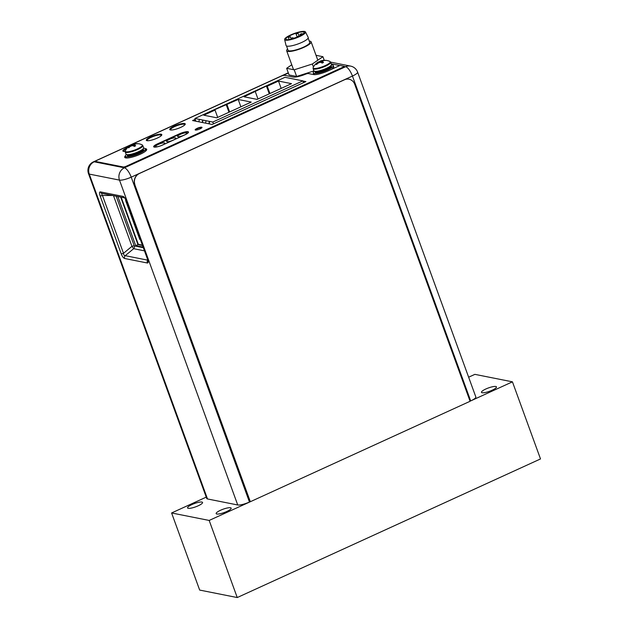 <?xml version="1.0" encoding="UTF-8"?>
<svg xmlns="http://www.w3.org/2000/svg" width="629" height="629" viewBox="0 0 629 629"><rect width="100%" height="100%" fill="white"/><g stroke="black" fill="none" stroke-linecap="round" stroke-linejoin="round"><path stroke-width="0.94" d="M206.241 497.13L171.599 512.965L199.668 590.073L237.243 597.55L540.508 458.942L512.438 381.834L470.689 400.917A9.396 2.068 -20 0 0 475.839 396.978L357.594 72.107A9.396 2.068 160 0 1 352.444 76.046L131.217 177.158L249.461 502.028A9.396 2.068 -20 0 1 237.731 504.977L207.507 498.962A9.396 2.068 -20 0 1 206.737 498.49L88.492 173.62A9.396 2.068 160 0 0 89.263 174.091L207.507 498.962M348.969 79.199A8.539 7.831 101.3 0 0 348.898 79.183A8.539 7.831 101.3 0 0 344.385 79.734L139.276 173.478A8.539 7.831 101.3 0 0 134.803 184.651L250.2 501.69L249.461 502.028M102.582 193.449C101.552 193.425 101.505 194.094 102.441 195.446A2.563 0.566 160 0 1 100.129 195.886C99.24 193.158 99.335 191.829 100.404 191.9A2.563 2.351 101.3 0 0 102.087 193.402L124.518 197.868A2.563 2.351 -78.7 0 1 123.087 196.413C124.353 196.908 125.501 198.481 126.539 201.146A2.563 0.566 160 0 1 126.327 201.021L147.39 258.881A2.563 0.566 -20 0 0 147.595 259.014C148.491 261.743 148.397 263.071 147.328 263.001A2.563 2.351 -78.7 0 1 147.791 260.327M124.644 258.488C123.37 258 122.223 256.42 121.193 253.754A2.563 0.566 -20 0 0 123.504 253.306C123.685 254.957 124.259 255.744 125.226 255.673A2.563 2.351 101.3 0 0 124.644 258.488L147.328 263.001M184.187 125.415A7.344 1.62 -20 0 0 184.525 124.613A7.344 1.62 -20 0 0 183.927 124.251A7.344 1.62 -20 0 0 175.884 126.067A7.344 1.62 -20 0 0 170.726 129.637A7.344 1.62 -20 0 0 171.324 130.006A7.344 1.62 -20 0 0 171.45 130.03M160.741 136.131A7.344 1.62 -20 0 0 161.087 135.329A7.344 1.62 -20 0 0 160.481 134.96A7.344 1.62 -20 0 0 152.446 136.776A7.344 1.62 -20 0 0 147.28 140.353A7.344 1.62 -20 0 0 147.886 140.723A7.344 1.62 -20 0 0 148.012 140.739M126.799 148.507A7.344 1.62 -20 0 0 123.842 151.062A7.344 1.62 -20 0 0 124.44 151.432A7.344 1.62 -20 0 0 124.573 151.455M303.139 81.558L305.12 81.951M193.355 120.713L195.367 119.793M186.412 132.837A4.914 1.077 -20 0 0 181.034 134.056A4.914 1.077 -20 0 0 177.582 136.446A4.914 1.077 -20 0 0 177.983 136.69A4.914 1.077 -20 0 0 183.361 135.479A4.914 1.077 -20 0 0 186.813 133.089A4.914 1.077 -20 0 0 186.412 132.837M175.42 137.861A4.914 1.077 -20 0 0 170.05 139.08A4.914 1.077 -20 0 0 166.599 141.47A4.914 1.077 -20 0 0 167 141.714A4.914 1.077 -20 0 0 172.37 140.495A4.914 1.077 -20 0 0 175.821 138.105A4.914 1.077 -20 0 0 175.42 137.861M164.436 142.885A4.914 1.077 -20 0 0 159.058 144.096A4.914 1.077 -20 0 0 155.607 146.486A4.914 1.077 -20 0 0 156.008 146.738A4.914 1.077 -20 0 0 161.386 145.519A4.914 1.077 -20 0 0 164.837 143.129A4.914 1.077 -20 0 0 164.436 142.885M142.508 245.483L137.971 244.579L120.697 197.105M137.971 244.579L135.699 245.617L117.843 196.539M143.097 247.087L135.699 245.617M116.176 196.209L134.26 245.884A2.563 2.351 -78.7 0 1 133.67 248.699L131.948 246.332A2.563 0.566 160 0 1 134.26 245.884L143.31 247.692M194.888 118.488L284.992 77.312L302.887 80.874L212.791 122.05L194.888 118.488L195.878 121.216M216.808 117.804L203.78 115.209L215.024 110.075L214.19 109.91L238.21 99.476L251.238 102.071L216.808 117.804M267.254 86.204L278.498 81.062L291.526 83.657L257.096 99.39L244.068 96.795L266.421 86.039L267.254 86.204L269.92 93.532M302.887 80.874L303.548 82.674M212.791 122.05L213.443 123.85M202.483 122.529A19.758 18.123 101.3 0 1 202.908 120.438L202.766 120.06A19.758 18.123 -78.7 0 0 202.231 122.482M209.158 123.858A19.758 18.123 101.3 0 1 209.591 121.767L209.449 121.389A19.758 18.123 -78.7 0 0 208.914 123.811M199.432 119.392A19.758 18.123 101.3 0 0 198.898 121.822M206.108 120.721A19.758 18.123 101.3 0 0 205.573 123.15M217.689 117.403L215.024 110.075M228.972 112.245L226.133 104.453M229.632 111.946L226.967 104.618M240.876 106.804L238.21 99.476M281.163 88.39L278.498 81.062M257.984 98.989L255.311 91.661M269.259 93.831L266.421 86.039M142.382 245.121L138.309 244.311L121.161 197.199M140.385 239.641L139.819 239.531L125.572 200.392L126.122 200.502M140.267 239.327L139.819 239.531M313.902 70.825A9.349 2.06 -20 0 0 314.665 71.289A9.349 2.06 -20 0 0 324.902 68.978A9.349 2.06 -20 0 0 331.475 64.425L330.673 62.232A9.349 2.06 160 0 1 324.1 66.784A9.349 2.06 160 0 1 313.871 69.096A9.349 2.06 160 0 1 313.1 68.632L313.902 70.825M330.673 62.232L329.887 61.43A9.113 2.005 160 0 1 324.753 65.817A9.113 2.005 160 0 1 313.879 68.459A9.113 2.005 -20 0 1 313.187 67.507L313.1 68.632M322.921 62.743L323.487 62.468A12.69 4.222 -114.6 0 0 322.685 61.823A12.462 2.123 -107.8 0 1 322.779 61.029A12.462 7.831 -99.5 0 1 323.982 60.518A12.69 11.636 -78.7 0 1 325.507 60.431L324.878 60.305A12.69 11.636 101.3 0 0 323.345 60.392A12.462 11.975 -161.1 0 0 321.348 60.746A12.462 9.301 -124.7 0 0 320.829 60.887A12.462 9.301 -124.7 0 0 319.878 61.265A12.69 4.222 -114.6 0 0 319.461 61.666L318.062 62.318M318.455 62.986L318.486 61.901A12.462 2.123 72.2 0 0 318.439 61.925A12.462 2.123 72.2 0 0 318.211 62.177A12.462 7.831 80.5 0 0 317.197 63.199A12.69 11.636 101.3 0 0 316.049 64.339L316.686 64.465A12.69 11.636 -78.7 0 1 317.826 63.325A12.462 11.975 18.9 0 1 319.642 62.46A12.462 9.301 55.3 0 1 321.293 62.46A12.69 4.222 65.4 0 1 322.095 63.104L323.487 62.468M319.815 62.444L319.446 61.681L322.748 61.17M319.878 61.265L320.342 62.42M321.348 60.746L321.969 62.994M322.685 61.823L322.881 62.342M316.049 64.339L317.409 63.71M317.197 63.199L317.386 63.726M318.211 62.177L318.502 62.963M331.42 64.921A10.677 2.351 160 0 1 332.411 65.007A10.677 2.351 160 0 1 333.284 65.542A10.677 2.351 160 0 1 325.783 70.731A10.677 2.351 160 0 1 314.099 73.373A10.677 2.351 160 0 1 313.226 72.838A10.677 2.351 160 0 1 314.264 71.163M313.226 72.838L313.651 74.018A10.677 2.351 -20 0 0 314.524 74.552A10.677 2.351 -20 0 0 315.215 74.623M331.019 69.544A10.677 2.351 -20 0 0 333.716 66.713L333.284 65.542M126.052 154.16A9.349 2.06 -20 0 0 126.814 154.624A9.349 2.06 -20 0 0 137.051 152.312A9.349 2.06 -20 0 0 143.624 147.76L142.822 145.566A9.349 2.06 160 0 1 136.249 150.119A9.349 2.06 160 0 1 126.02 152.43A9.349 2.06 160 0 1 125.25 151.966L126.052 154.16M142.822 145.566L142.036 144.772A9.113 2.005 160 0 1 136.902 149.152A9.113 2.005 160 0 1 126.028 151.793A9.113 2.005 -20 0 1 125.336 150.85L125.25 151.966M135.07 146.077L135.636 145.802A12.69 4.222 -114.6 0 0 134.834 145.157A12.462 2.123 -107.8 0 1 134.928 144.363A12.462 7.831 -99.5 0 1 136.131 143.852A12.69 11.636 -78.7 0 1 137.657 143.766L137.028 143.64A12.69 11.636 101.3 0 0 135.494 143.727A12.462 11.975 -161.1 0 0 133.497 144.08A12.462 9.301 -124.7 0 0 132.971 144.23A12.462 9.301 -124.7 0 0 132.027 144.599A12.69 4.222 -114.6 0 0 131.61 145L130.211 145.653M130.604 146.321L130.635 145.236A12.462 2.123 72.2 0 0 130.588 145.26A12.462 2.123 72.2 0 0 130.36 145.511A12.462 7.831 80.5 0 0 129.346 146.541A12.69 11.636 101.3 0 0 128.198 147.673L128.835 147.799A12.69 11.636 -78.7 0 1 129.975 146.667A12.462 11.975 18.9 0 1 131.791 145.802A12.462 9.301 55.3 0 1 133.442 145.794A12.69 4.222 65.4 0 1 134.244 146.439L135.636 145.802M132.027 144.599L132.224 145.126L134.897 144.505M133.497 144.08L134.119 146.329M132.491 145.755L131.61 145M134.834 145.157L135.031 145.684M128.198 147.673L129.558 147.044M129.346 146.541L129.535 147.06M130.36 145.511L130.643 146.298M131.964 145.786L131.595 145.016M143.561 148.255A10.677 2.351 160 0 1 144.56 148.342A10.677 2.351 160 0 1 145.433 148.876A10.677 2.351 160 0 1 137.932 154.066A10.677 2.351 160 0 1 126.248 156.707A10.677 2.351 160 0 1 125.375 156.173A10.677 2.351 160 0 1 126.413 154.506M125.375 156.173L125.8 157.352A10.677 2.351 -20 0 0 126.673 157.887A10.677 2.351 -20 0 0 127.459 157.965M144.922 151.644A10.677 2.351 -20 0 0 145.865 150.048L145.433 148.876M309.264 41.097A13.02 2.87 160 0 1 310.058 41.184A13.02 2.87 160 0 1 311.127 41.836A13.02 2.87 160 0 1 301.975 48.174A13.02 2.87 160 0 1 287.72 51.397A13.02 2.87 160 0 1 286.651 50.745A13.02 2.87 160 0 1 287.595 48.983M286.502 45.964L288.051 50.234A11.526 2.54 -20 0 0 289.002 50.815A11.526 2.54 -20 0 0 301.621 47.961A11.526 2.54 -20 0 0 309.72 42.347L308.171 38.078M284.623 39.541L286.053 45.485A11.786 2.595 -20 0 0 287.044 46.137A11.786 2.595 -20 0 0 300.072 43.165A11.786 2.595 -20 0 0 308.202 37.425L305.482 31.953A11.102 2.445 160 0 1 297.824 37.355A11.102 2.445 160 0 1 285.55 40.154A11.102 2.445 160 0 1 284.623 39.541A11.102 2.445 160 0 1 292.564 34.147A11.102 2.445 160 0 1 304.593 31.45A11.102 2.445 160 0 1 305.482 31.953M298.909 36.568L304.263 32.92A9.82 2.162 -20 0 0 304.302 32.441A9.82 2.162 -20 0 0 303.493 31.953A9.82 2.162 -20 0 0 293.657 34.021A9.82 2.162 -20 0 0 285.881 38.691A9.82 2.162 -20 0 0 285.841 39.163A9.82 2.162 -20 0 0 286.643 39.651A9.82 2.162 -20 0 0 289.89 39.485L298.909 36.568M298.893 35.963L296.974 36.749L298.893 35.963M290.37 36.765L288.452 37.551L290.37 36.765M292.886 37.701L290.968 38.479L292.886 37.701M301.826 33.612L299.907 34.398L301.826 33.612M297.989 33.282L296.07 34.068L297.989 33.282M316.033 55.313L322.921 56.689L312.346 64.001L294.207 69.811L286.651 68.309L289.073 74.961L296.629 76.463L313.95 70.92M322.921 56.689L324.242 60.305M312.346 64.001L313.439 67.012M294.207 69.811L296.629 76.463M286.651 68.309L291.754 64.771M134.936 184.674A8.539 7.831 -78.7 0 1 139.41 173.502L344.519 79.757A8.539 7.831 -78.7 0 1 349.032 79.215A8.539 7.831 -78.7 0 1 354.693 84.239L470.091 401.278L250.334 501.722L134.803 184.651M237.243 597.55L209.174 520.442L250.334 501.722M95.624 161.394L95.765 161.787A2.563 0.566 -20 0 0 95.97 161.912L123.363 167.369A2.563 0.566 -20 0 0 126.563 166.559L342.656 67.798A2.563 0.566 -20 0 0 344.063 66.721L343.914 66.328A2.563 0.566 160 0 1 342.514 67.405L126.413 166.166A2.563 0.566 160 0 1 123.221 166.976L95.828 161.519A2.563 0.566 160 0 1 95.624 161.394A2.563 0.566 160 0 1 97.023 160.316L281.108 76.188A2.736 0.598 160 0 1 284.52 75.323L293.138 77.045A11.102 2.445 -20 0 0 305.419 74.238A2.736 0.598 160 0 1 308.446 73.554L313.486 74.552A11.699 2.571 -20 0 0 328.102 70.88L339.967 65.455L343.709 66.202A2.563 0.566 160 0 1 343.914 66.328M145.503 149.057A11.699 2.571 160 0 1 145.881 149.112A11.699 2.571 160 0 1 146.738 149.521M124.817 157.494A11.699 2.571 160 0 1 125.446 156.377M303.084 81.4L305.34 81.849M193.252 120.697L195.344 119.738M169.877 129.731A8.24 1.816 160 0 1 176.128 125.761A8.24 1.816 160 0 1 184.714 123.897A8.24 1.816 160 0 1 185.264 124.133M146.439 140.448A8.24 1.816 160 0 1 152.682 136.477A8.24 1.816 160 0 1 161.268 134.614A8.24 1.816 160 0 1 161.826 134.85M122.993 151.164A8.24 1.816 160 0 1 127.113 148.114M153.806 146.934A6.833 1.502 160 0 1 157.565 144.277L179.54 134.236A6.833 1.502 160 0 1 188.079 132.09A6.833 1.502 160 0 1 188.503 132.255M195.36 130.022A3.632 0.802 160 0 1 198.308 128.324A3.632 0.802 160 0 1 201.838 127.601A3.632 0.802 160 0 1 201.948 127.624M125.344 155.945A11.699 2.571 -20 0 0 124.715 157.313A11.699 2.571 -20 0 0 125.674 157.895A11.699 2.571 -20 0 0 138.474 155.001A11.699 2.571 -20 0 0 146.699 149.309A11.699 2.571 -20 0 0 145.739 148.727A11.699 2.571 -20 0 0 145.299 148.664M302.942 81.007L305.891 81.597L212.13 124.456L192.56 120.556L195.202 119.353M184.564 123.504A8.24 1.816 -20 0 0 175.546 125.548A8.24 1.816 -20 0 0 169.751 129.558A8.24 1.816 -20 0 0 170.428 129.967A8.24 1.816 -20 0 0 179.454 127.931A8.24 1.816 -20 0 0 185.24 123.921A8.24 1.816 -20 0 0 184.564 123.504M161.126 134.221A8.24 1.816 -20 0 0 152.108 136.257A8.24 1.816 -20 0 0 146.313 140.267A8.24 1.816 -20 0 0 146.989 140.684A8.24 1.816 -20 0 0 156.008 138.639A8.24 1.816 -20 0 0 161.802 134.63A8.24 1.816 -20 0 0 161.126 134.221M127.852 147.32A8.24 1.816 -20 0 0 122.875 150.984A8.24 1.816 -20 0 0 123.551 151.392A8.24 1.816 -20 0 0 125.179 151.408M157.423 143.892L179.399 133.843A6.833 1.502 -20 0 1 187.929 131.697A6.833 1.502 -20 0 1 188.496 132.043A6.833 1.502 -20 0 1 184.745 134.913L162.769 144.953A6.833 1.502 -20 0 1 154.239 147.1A6.833 1.502 -20 0 1 153.68 146.761A6.833 1.502 -20 0 1 157.423 143.892L157.565 144.277M201.697 127.207A3.632 0.802 -20 0 0 197.726 128.104A3.632 0.802 -20 0 0 195.171 129.873A3.632 0.802 -20 0 0 195.47 130.054A3.632 0.802 -20 0 0 199.44 129.149A3.632 0.802 -20 0 0 201.995 127.388A3.632 0.802 -20 0 0 201.697 127.207M512.438 381.834L474.871 374.357L468.644 377.203M209.174 520.442L171.599 512.965M482.129 392.748A7.988 1.761 -20 0 0 490.864 390.766A7.988 1.761 -20 0 0 496.478 386.882A7.988 1.761 -20 0 0 495.825 386.481A7.988 1.761 -20 0 0 487.082 388.463A7.988 1.761 -20 0 0 481.476 392.347A7.988 1.761 -20 0 0 482.129 392.748M201.917 502.052A7.988 1.761 160 0 1 202.569 502.453A7.988 1.761 160 0 1 196.956 506.337A7.988 1.761 160 0 1 188.22 508.318A7.988 1.761 160 0 1 187.56 507.918A7.988 1.761 160 0 1 193.174 504.033A7.988 1.761 160 0 1 201.917 502.052M230.505 507.745A7.988 1.761 160 0 1 231.157 508.146A7.988 1.761 160 0 1 225.544 512.03A7.988 1.761 160 0 1 216.808 514.011A7.988 1.761 160 0 1 216.156 513.61A7.988 1.761 160 0 1 221.762 509.726A7.988 1.761 160 0 1 230.505 507.745M470.689 400.917L352.444 76.046A9.396 3.121 -114.6 0 0 345.636 66.705L343.929 66.367M131.217 177.158A9.396 2.068 160 0 1 119.486 180.106L89.263 174.091A9.396 8.617 101.3 0 1 94.185 161.802L124.416 167.817A9.396 3.121 65.4 0 1 131.217 177.158M237.731 504.977L119.486 180.106A9.396 8.617 -78.7 0 1 124.416 167.817L345.636 66.705A9.396 8.617 -78.7 0 1 350.605 66.108L330.634 62.129M100.404 191.9L123.087 196.413M121.193 253.754L100.129 195.886M126.539 201.146L147.595 259.014M339.778 65.542L331.263 63.844M288.373 73.05L282.964 75.519M95.781 161.071L94.185 161.802A9.396 3.121 65.4 0 0 93.414 161.865A9.396 9.396 0 0 0 88.492 173.62M144.466 250.845L133.67 248.699L125.226 255.673L147.76 260.162M112.591 195.493L102.441 195.446L123.504 253.306L131.948 246.332L113.511 195.682M325.248 60.345A12.714 11.66 -78.7 0 1 327.127 60.549L327.127 60.549A12.714 12.714 0 0 0 320.829 60.887M330.249 66.139A7.988 1.761 160 0 1 323.676 69.843A7.988 1.761 160 0 1 316.065 71.384A7.988 1.761 160 0 1 315.939 71.352M315.522 71.297L315.554 71.36A7.988 1.761 -20 0 0 316.183 71.69A7.988 1.761 -20 0 0 324.768 69.78A7.988 1.761 -20 0 0 330.547 65.903M330.689 65.793A8.664 1.911 -20 0 0 330.681 65.793A8.664 1.911 -20 0 1 326.648 69.866A8.664 1.911 -20 0 1 315.821 72.587A8.664 1.911 -20 0 1 315.381 71.36M137.397 143.679A12.714 11.66 -78.7 0 1 139.276 143.884L139.276 143.884A12.714 12.714 0 0 0 132.971 144.23M142.398 149.474A7.988 1.761 160 0 1 135.825 153.177A7.988 1.761 160 0 1 128.214 154.718A7.988 1.761 160 0 1 128.088 154.687M127.671 154.632L127.703 154.695A7.988 1.761 -20 0 0 128.332 155.033A7.988 1.761 -20 0 0 136.91 153.114A7.988 1.761 -20 0 0 142.697 149.238M142.838 149.128A8.664 1.911 -20 0 0 142.83 149.128A8.664 1.911 -20 0 1 138.797 153.201A8.664 1.911 -20 0 1 127.97 155.921A8.664 1.911 -20 0 1 127.53 154.695M342.656 67.798L342.514 67.405M126.413 166.166L126.563 166.559M123.363 167.369L123.221 166.976M95.828 161.519L95.97 161.912M179.54 134.236L179.399 133.843M357.594 72.107A9.396 9.396 0 0 0 350.605 66.108M288.286 72.799L93.414 161.865M147.39 258.881L147.846 260.846L148.106 260.264M124.786 197.923L126.327 201.021M318.439 61.925A12.714 12.714 0 0 0 313.187 67.507M329.887 61.43A12.714 12.714 0 0 0 327.127 60.549M130.588 145.26A12.714 12.714 0 0 0 125.336 150.85M142.036 144.772A12.714 12.714 0 0 0 139.276 143.884M317.818 60.219L311.127 41.836M293.539 69.677L286.651 50.745M299.129 36.419L298.979 36.018M297.116 37.142L296.974 36.749M291.023 38.361L290.464 36.82M289.198 39.596L288.452 37.551M293.216 38.408L292.972 37.756M291.18 39.069L290.968 38.479M302.156 34.351L301.912 33.667M300.34 35.594L299.907 34.398M299.184 36.38L298.075 33.337M297.014 36.639L296.07 34.068"/></g></svg>
